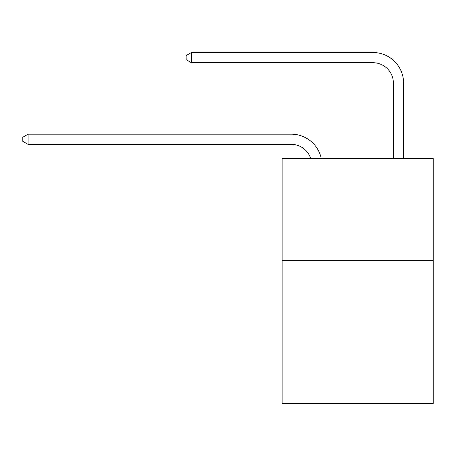 <?xml version="1.0" encoding="UTF-8"?>
<svg xmlns="http://www.w3.org/2000/svg" width="456" height="456" viewBox="0 0 456 456"><rect width="100%" height="100%" fill="white"/><g stroke="black" fill="none" stroke-linecap="round" stroke-linejoin="round"><path stroke-width="0.68" d="M433.2 260.564L433.2 403.492L282.11 403.492L282.11 158.477L433.2 158.477L433.2 260.564L282.11 260.564M291.293 144.387A20.417 20.417 -32.4 0 1 310.707 158.477A20.417 20.417 -35 0 0 291.293 144.387L28.107 144.387L22.8 141.326L22.8 137.245L28.107 134.178L291.293 134.178A30.626 30.626 147.6 0 1 321.263 158.477M393.385 158.477L393.385 83.134A20.417 20.417 138.3 0 0 372.968 62.717L191.452 62.717L186.145 59.656L186.145 55.569L191.452 52.508L372.968 52.508A30.626 30.626 43.7 0 1 403.594 83.134L403.594 158.477M393.385 83.134A20.417 20.417 -136.3 0 0 372.968 62.717A20.417 20.417 -136.3 0 1 393.385 83.134A20.417 20.417 -136.3 0 0 372.968 62.717A20.417 20.417 -136.3 0 1 393.385 83.134A20.417 20.417 -136.3 0 0 372.968 62.717A20.417 20.417 -136.3 0 1 393.385 83.134A20.417 20.417 -136.3 0 0 372.968 62.717A20.417 20.417 -136.3 0 1 393.385 83.134A20.417 20.417 -136.3 0 0 372.968 62.717A20.417 20.417 -136.3 0 1 393.385 83.134A20.417 20.417 -136.3 0 0 372.968 62.717A20.417 20.417 -136.3 0 1 393.385 83.134A20.417 20.417 -136.3 0 0 372.968 62.717A20.417 20.417 -136.3 0 1 393.385 83.134A20.417 20.417 -136.3 0 0 372.968 62.717A20.417 20.417 -136.3 0 1 393.385 83.134A20.417 20.417 -136.3 0 0 372.968 62.717A20.417 20.417 -136.3 0 1 393.385 83.134A20.417 20.417 -136.3 0 0 372.968 62.717A20.417 20.417 -136.3 0 1 393.385 83.134M28.107 134.178L28.107 144.387M191.452 52.508L191.452 62.717"/></g></svg>
